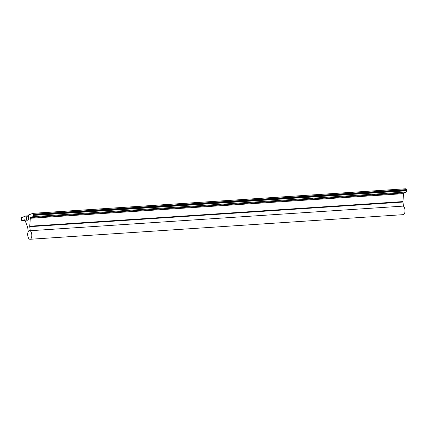 <?xml version="1.0" encoding="UTF-8"?>
<svg xmlns="http://www.w3.org/2000/svg" width="428" height="428" viewBox="0 0 428 428"><rect width="100%" height="100%" fill="white"/><g stroke="black" fill="none" stroke-linecap="round" stroke-linejoin="round"><path stroke-width="0.64" d="M30.035 239.279A4.398 2.038 -93.8 0 0 31.715 234.148A4.398 2.038 -93.8 0 0 29.452 230.505A4.398 2.038 -93.8 0 0 27.772 235.635A4.398 2.038 -93.8 0 0 30.035 239.279L403.246 214.658A4.398 2.038 -93.8 0 0 404.925 209.527A4.398 2.038 -93.8 0 0 403.385 206.103M310.14 198.806L312.943 198.522L310.14 198.806M372.344 194.703L375.147 194.419L372.344 194.703M185.736 207.013L188.539 206.729L185.736 207.013M247.935 202.909L250.744 202.626L247.935 202.909M123.532 211.116L126.335 210.833L123.532 211.116M61.332 215.22L64.136 214.936L61.332 215.22M32.795 213.379L28.564 214.968A1.054 0.487 -93.8 0 0 28.382 216.065L28.74 219.741L26.846 220.457L26.252 216.868A1.054 0.487 -93.8 0 0 25.814 216.006L21.582 217.601A1.054 0.487 -93.8 0 0 21.4 218.697L21.555 219.864A1.054 0.487 -93.8 0 0 22.096 220.736A1.054 0.487 -93.8 0 0 22.165 220.725L24.546 219.826A1.054 0.487 86.2 0 1 24.61 219.81A1.054 0.487 86.2 0 1 25.054 220.265L27.579 227.022A1.097 0.508 86.2 0 1 27.686 227.461L28.221 231.495L29.136 230.291L30.27 230.719L29.741 226.685A1.097 0.508 86.2 0 1 29.725 226.214L30.318 218.28A1.054 0.487 86.2 0 1 30.672 217.515L33.052 216.621A1.054 0.487 -93.8 0 0 33.389 215.402L33.234 214.235A1.054 0.487 -93.8 0 0 32.795 213.379L406.006 188.753A1.054 0.487 86.2 0 1 406.445 189.615L406.488 189.936L33.277 214.562M406.006 188.753L32.71 213.342M28.36 215.803L25.723 215.974M406.488 189.936L33.213 214.69M406.423 190.064L406.466 190.385L33.256 215.011M406.466 190.385L33.347 215.081M406.557 190.455L406.6 190.781A1.054 0.487 86.2 0 1 406.263 191.995L403.882 192.894A1.054 0.487 -93.8 0 0 403.534 193.654L402.935 201.588A1.097 0.508 -93.8 0 0 402.951 202.064L403.481 206.098L30.27 230.719M22.096 220.736L25.156 220.538L22.165 220.725M28.366 215.84L25.814 216.006M28.467 216.718L26.252 216.868M27.574 220.185L26.697 220.238M406.445 189.615L33.234 214.235M406.6 190.781L33.389 215.402M406.263 191.995L33.052 216.621M403.882 192.894L30.672 217.515M403.534 193.654L30.318 218.28M402.935 201.588L29.725 226.214M402.951 202.064L29.741 226.685"/></g></svg>
